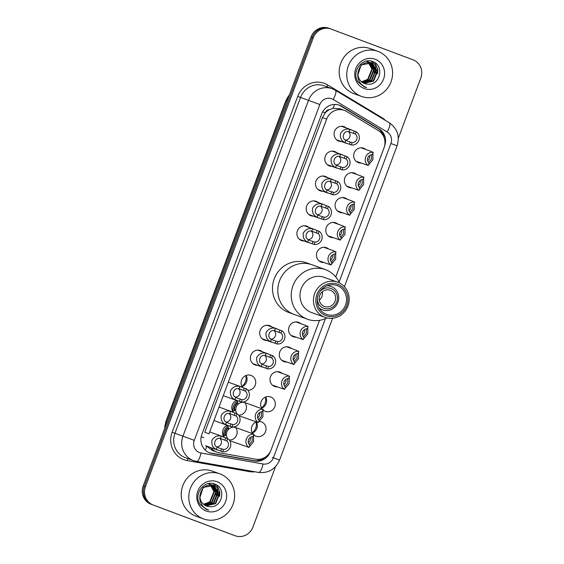 <?xml version="1.0" encoding="UTF-8"?>
<svg xmlns="http://www.w3.org/2000/svg" width="564" height="564" viewBox="0 0 564 564"><rect width="100%" height="100%" fill="white"/><g stroke="black" fill="none" stroke-linecap="round" stroke-linejoin="round"><path stroke-width="0.85" d="M351.647 187.911A7.67 7.29 -70.2 0 1 349.095 187.502A7.67 7.29 -70.2 0 1 349.01 187.474A7.67 7.29 -70.2 0 1 344.858 177.773A7.67 7.29 -70.2 0 1 354.298 173.07A7.67 7.29 -70.2 0 1 354.382 173.106A7.67 7.29 -70.2 0 1 356.526 174.382M342.348 212.783A7.67 7.29 -70.2 0 1 339.796 212.374A7.67 7.29 -70.2 0 1 339.711 212.346A7.67 7.29 -70.2 0 1 335.559 202.645A7.67 7.29 -70.2 0 1 344.999 197.95A7.67 7.29 -70.2 0 1 345.083 197.978A7.67 7.29 -70.2 0 1 347.227 199.261M333.042 237.663A7.67 7.29 -70.2 0 1 330.497 237.254A7.67 7.29 -70.2 0 1 330.412 237.218A7.67 7.29 -70.2 0 1 326.26 227.518A7.67 7.29 -70.2 0 1 335.7 222.822A7.67 7.29 -70.2 0 1 335.784 222.851A7.67 7.29 -70.2 0 1 337.928 224.134M323.743 262.535A7.67 7.29 -70.2 0 1 321.198 262.126A7.67 7.29 -70.2 0 1 321.113 262.098A7.67 7.29 -70.2 0 1 316.954 252.39A7.67 7.29 -70.2 0 1 326.401 247.695A7.67 7.29 -70.2 0 1 326.486 247.73A7.67 7.29 -70.2 0 1 328.622 249.006M295.846 337.159A7.67 7.29 -70.2 0 1 293.294 336.75A7.67 7.29 -70.2 0 1 293.209 336.715A7.67 7.29 -70.2 0 1 289.057 327.014A7.67 7.29 -70.2 0 1 298.497 322.319A7.67 7.29 -70.2 0 1 298.582 322.347A7.67 7.29 -70.2 0 1 300.725 323.63M286.547 362.032A7.67 7.29 -70.2 0 1 283.995 361.623A7.67 7.29 -70.2 0 1 283.911 361.594A7.67 7.29 -70.2 0 1 279.758 351.894A7.67 7.29 -70.2 0 1 289.198 347.191A7.67 7.29 -70.2 0 1 289.283 347.227A7.67 7.29 -70.2 0 1 291.426 348.503M277.241 386.904A7.67 7.29 -70.2 0 1 274.696 386.495A7.67 7.29 -70.2 0 1 274.612 386.467A7.67 7.29 -70.2 0 1 270.452 376.766A7.67 7.29 -70.2 0 1 279.899 372.071A7.67 7.29 -70.2 0 1 279.984 372.099A7.67 7.29 -70.2 0 1 282.12 373.382M265.665 397.007A7.67 7.29 -70.2 0 1 261.64 408.174M262.182 408.999A7.67 7.29 -70.2 0 1 262.112 399.805A7.67 7.29 -70.2 0 1 270.6 396.943A7.67 7.29 -70.2 0 1 270.685 396.971A7.67 7.29 -70.2 0 1 274.837 406.672A7.67 7.29 -70.2 0 1 265.397 411.375A7.67 7.29 -70.2 0 1 265.313 411.339A7.67 7.29 -70.2 0 1 263.064 409.965M256.472 422.069A7.67 7.29 -70.2 0 1 252.341 433.046M259.426 421.421A7.67 7.29 -70.2 0 1 261.301 421.816A7.67 7.29 -70.2 0 1 261.386 421.851A7.67 7.29 -70.2 0 1 265.538 431.552A7.67 7.29 -70.2 0 1 256.091 436.247A7.67 7.29 -70.2 0 1 256.014 436.219A7.67 7.29 -70.2 0 1 253.765 434.837M360.946 163.038A7.67 7.29 -70.2 0 1 358.394 162.629A7.67 7.29 -70.2 0 1 358.316 162.594A7.67 7.29 -70.2 0 1 354.157 152.893A7.67 7.29 -70.2 0 1 363.604 148.198A7.67 7.29 -70.2 0 1 363.681 148.226A7.67 7.29 -70.2 0 1 365.824 149.509M227.602 425.439A7.67 7.29 -70.2 0 1 228.455 429.437M226.446 434.322A7.67 7.29 -70.2 0 1 223.457 436.395M234.885 426.694A7.67 7.29 -70.2 0 1 236.513 435.267A7.67 7.29 -70.2 0 1 229.238 439.998M236.901 400.56A7.67 7.29 -70.2 0 1 237.754 404.557M235.745 409.443A7.67 7.29 -70.2 0 1 232.763 411.516M244.184 401.815A7.67 7.29 -70.2 0 1 245.812 410.388A7.67 7.29 -70.2 0 1 238.537 415.118M246.087 375.476A7.67 7.29 -70.2 0 1 242.062 386.643M242.499 387.327A7.67 7.29 -70.2 0 1 242.583 378.204A7.67 7.29 -70.2 0 1 251.022 375.412A7.67 7.29 -70.2 0 1 251.1 375.441A7.67 7.29 -70.2 0 1 255.562 384.105A7.67 7.29 -70.2 0 1 247.836 390.246M257.663 365.373A7.67 7.29 -70.2 0 1 255.111 364.964A7.67 7.29 -70.2 0 1 255.034 364.936A7.67 7.29 -70.2 0 1 250.874 355.235A7.67 7.29 -70.2 0 1 260.321 350.54A7.67 7.29 -70.2 0 1 260.406 350.568A7.67 7.29 -70.2 0 1 262.542 351.851M266.962 340.501A7.67 7.29 -70.2 0 1 264.417 340.092A7.67 7.29 -70.2 0 1 264.333 340.064A7.67 7.29 -70.2 0 1 260.173 330.363A7.67 7.29 -70.2 0 1 269.62 325.661A7.67 7.29 -70.2 0 1 269.705 325.696A7.67 7.29 -70.2 0 1 271.841 326.972M322.763 191.252A7.67 7.29 -70.2 0 1 320.218 190.843A7.67 7.29 -70.2 0 1 320.133 190.815A7.67 7.29 -70.2 0 1 315.974 181.114A7.67 7.29 -70.2 0 1 325.421 176.419A7.67 7.29 -70.2 0 1 325.506 176.447A7.67 7.29 -70.2 0 1 327.642 177.73M332.062 166.38A7.67 7.29 -70.2 0 1 329.517 165.971A7.67 7.29 -70.2 0 1 329.432 165.943A7.67 7.29 -70.2 0 1 325.28 156.242A7.67 7.29 -70.2 0 1 334.72 151.54A7.67 7.29 -70.2 0 1 334.804 151.575A7.67 7.29 -70.2 0 1 336.948 152.851M313.464 216.132A7.67 7.29 -70.2 0 1 310.919 215.723A7.67 7.29 -70.2 0 1 310.834 215.688A7.67 7.29 -70.2 0 1 306.675 205.987A7.67 7.29 -70.2 0 1 316.122 201.292A7.67 7.29 -70.2 0 1 316.207 201.32A7.67 7.29 -70.2 0 1 318.343 202.603M304.165 241.004A7.67 7.29 -70.2 0 1 301.613 240.595A7.67 7.29 -70.2 0 1 301.536 240.567A7.67 7.29 -70.2 0 1 297.376 230.859A7.67 7.29 -70.2 0 1 306.823 226.164A7.67 7.29 -70.2 0 1 306.901 226.199A7.67 7.29 -70.2 0 1 309.044 227.475M341.368 141.508A7.67 7.29 -70.2 0 1 338.816 141.099A7.67 7.29 -70.2 0 1 338.731 141.063A7.67 7.29 -70.2 0 1 334.579 131.363A7.67 7.29 -70.2 0 1 344.019 126.667A7.67 7.29 -70.2 0 1 344.103 126.696A7.67 7.29 -70.2 0 1 346.247 127.979M256.035 422.02A9.588 9.116 -70.2 0 1 252.171 432.736M265.341 397.141A9.588 9.116 -70.2 0 1 261.47 407.857M245.756 375.61A9.588 9.116 -70.2 0 1 241.893 386.326M335.756 276.917L384.021 147.831A14.382 13.67 109.8 0 0 378.402 130.601L346.648 111.46A14.382 13.67 109.8 0 0 344.498 110.417A14.382 13.67 109.8 0 0 344.343 110.361A14.382 13.67 109.8 0 0 326.669 119.089L208.99 433.822L204.781 432.299L322.453 117.566L326.669 119.089M206.572 446.082L212.381 450.516L216.907 452.152A14.382 13.67 109.8 0 0 219.051 452.723L255.548 459.195A14.382 13.67 109.8 0 0 271.08 449.896L319.52 320.338M344.343 110.361L339.817 108.732L332.929 108.337L329.362 109.663A4.794 4.554 109.8 0 0 325.209 112.821L322.65 111.855M325.209 112.821L325.125 113.054A14.382 13.67 -70.2 0 1 329.362 109.663M325.125 113.054L322.453 117.566M210.823 447.612A14.382 13.67 109.8 0 0 216.907 452.152M252.883 433.871A7.67 7.29 -70.2 0 1 256.141 421.971M233.193 412.199A7.67 7.29 -70.2 0 1 236.563 400.44M223.894 437.072A7.67 7.29 -70.2 0 1 227.264 425.312M384.507 146.287L384.606 146.027A14.382 13.67 109.8 0 0 378.987 128.796L341.671 106.3A14.382 13.67 109.8 0 0 339.528 105.264A14.382 13.67 109.8 0 0 339.366 105.207A14.382 13.67 109.8 0 0 321.691 113.928L201.834 434.513A14.382 13.67 109.8 0 0 209.752 452.843A14.382 13.67 109.8 0 0 211.888 453.414L254.773 461.021A14.382 13.67 109.8 0 0 270.311 451.722L270.438 451.383M275.514 466.675L252.933 527.072A14.382 13.67 -70.2 0 1 235.258 535.8A14.382 13.67 -70.2 0 1 235.103 535.744L153.196 505.006A14.382 13.67 -70.2 0 1 145.434 486.732L313.309 37.732A14.382 13.67 -70.2 0 1 330.983 29.011A14.382 13.67 -70.2 0 1 331.138 29.067L413.045 59.805A14.382 13.67 -70.2 0 1 420.807 78.079L398.318 138.236M235.258 535.8L234.138 535.398A14.382 13.67 -70.2 0 1 233.982 535.335L152.076 504.597A14.382 13.67 -70.2 0 1 144.313 486.323L312.188 37.33A14.382 13.67 -70.2 0 1 329.862 28.602A14.382 13.67 -70.2 0 1 330.018 28.665M265.108 457.277A14.382 13.67 -70.2 0 1 253.652 460.619L210.774 453.005A14.382 13.67 -70.2 0 1 209.195 452.624M338.802 105.017A14.382 13.67 -70.2 0 1 340.55 105.898L377.866 128.388A14.382 13.67 -70.2 0 1 384.253 138.011M329.862 28.602L328.741 28.2A14.382 13.67 -70.2 0 0 311.067 36.928L143.193 485.921A14.382 13.67 -70.2 0 0 150.955 504.195L232.862 534.933A14.382 13.67 -70.2 0 0 233.017 534.989L234.138 535.398A14.382 13.67 -70.2 0 1 233.982 535.335L152.076 504.597A14.382 13.67 -70.2 0 1 144.313 486.323L312.188 37.33A14.382 13.67 -70.2 0 1 329.862 28.602L330.983 29.011M361.277 96.331A23.97 22.779 -70.2 0 1 348.291 66.009A23.97 22.779 -70.2 0 1 377.802 51.331A23.97 22.779 -70.2 0 1 378.063 51.43A23.97 22.779 -70.2 0 1 391.049 81.745A23.97 22.779 -70.2 0 1 361.538 96.423A23.97 22.779 -70.2 0 1 361.277 96.331M361.538 96.423L353.973 93.695A23.97 22.779 -70.2 0 1 353.713 93.603A23.97 22.779 -70.2 0 1 340.726 63.281A23.97 22.779 -70.2 0 1 370.238 48.603L377.802 51.331M363.688 83.19L373.149 81.019L377.245 70.972L371.197 62.914M363.9 83.289L373.601 81.181L377.69 71.135L371.535 63.034L361.136 64.916L357.703 75.534M362.856 82.746L371.373 80.377L375.462 70.331L370.28 62.66M370.069 62.555L369.413 62.273M363.061 82.866L371.817 80.539L375.913 70.493L370.513 62.717M370.294 62.611L369.307 62.23M362.06 82.21L369.596 79.735L373.685 69.689L369.328 62.498M369.124 62.371L368.504 62.019M368.285 61.913L367.636 61.631M362.257 82.351L370.04 79.898L374.129 69.851L369.575 62.533M369.364 62.407L368.729 62.075M368.518 61.97L367.531 61.589M368.348 62.442L371.909 69.048L367.813 79.094L364.548 80.948A10.836 10.3 -70.2 0 1 361.341 81.618M368.151 62.287L367.552 61.857M367.347 61.73L366.72 61.377M361.489 81.745L368.257 79.249L372.353 69.21L368.595 62.449M368.398 62.301L367.791 61.892M367.587 61.765L366.952 61.434M366.734 61.328L366.233 61.123M364.386 83.493L367.672 84.149A10.836 10.3 -70.2 0 1 364.591 83.571A10.836 10.3 -70.2 0 1 364.471 83.521A10.836 10.3 -70.2 0 1 357.936 72.911C359.543 64.797 364.069 61.504 371.535 63.034M367.672 84.149C380.228 85.707 384.465 65.607 373.185 61.779C362.433 56.506 350.935 71.959 358.006 81.914L364.436 87.018M375.145 59.241A15.63 14.854 -70.2 0 1 383.576 79.101A15.63 14.854 -70.2 0 1 364.196 88.52A15.63 14.854 -70.2 0 1 355.764 68.66A15.63 14.854 -70.2 0 1 375.145 59.241M364.281 86.955L366.685 87.603L364.309 86.539C359.289 83.373 357.167 78.826 357.936 72.911M374.115 72.601L374.242 68.181L373.671 65.621M373.417 64.902L372.945 63.817M372.86 63.654L371.175 61.131M375.892 73.242L376.026 68.822L375.455 66.263M375.194 65.544L372.832 61.638M377.668 73.884L377.802 69.464L375.074 62.83M364.414 87.004L366.685 87.603M322.333 291.764A8.629 8.199 -70.2 0 1 319.28 300.224M330.412 290.291A8.629 8.199 -70.2 0 1 335.087 301.204A8.629 8.199 -70.2 0 1 324.462 306.492A8.629 8.199 -70.2 0 1 324.37 306.456A8.629 8.199 -70.2 0 1 319.689 295.543A8.629 8.199 -70.2 0 1 330.314 290.256A8.629 8.199 -70.2 0 1 330.412 290.291M319.83 291.687A10.547 10.025 -70.2 0 1 331.082 288.493A10.547 10.025 -70.2 0 1 336.771 301.895A10.547 10.025 -70.2 0 1 323.694 308.247A10.547 10.025 -70.2 0 1 317.306 298.687M326.986 285.779A12.464 11.844 -70.2 0 1 331.061 286.449A12.464 11.844 -70.2 0 1 331.195 286.498A12.464 11.844 -70.2 0 1 337.949 302.262A12.464 11.844 -70.2 0 1 322.601 309.897A12.464 11.844 -70.2 0 1 322.467 309.84A12.464 11.844 -70.2 0 1 319.041 307.81M326.887 317.941A26.367 25.063 -70.2 0 1 307.514 319.231L288.747 312.463A26.367 25.063 -70.2 0 1 288.458 312.357A26.367 25.063 -70.2 0 1 274.174 279.004A26.367 25.063 -70.2 0 1 306.633 262.859L311.962 264.777A26.367 25.063 109.8 0 0 279.554 280.773A26.367 25.063 109.8 0 0 294.07 314.381A26.367 25.063 -70.2 0 1 293.781 314.275A26.367 25.063 -70.2 0 1 279.497 280.928A26.367 25.063 -70.2 0 1 311.962 264.777A26.367 25.063 -70.2 0 1 312.244 264.883M307.514 319.231A26.367 25.063 -70.2 0 1 292.998 285.624A26.367 25.063 -70.2 0 1 325.407 269.627A26.367 25.063 -70.2 0 1 339.493 282.987M324.97 317.37L311.518 312.519A18.697 17.773 -70.2 0 1 301.225 288.69A18.697 17.773 -70.2 0 1 324.208 277.347L337.653 282.204A18.697 17.773 -70.2 0 1 347.946 306.033A18.697 17.773 -70.2 0 1 324.97 317.37A18.697 17.773 -70.2 0 1 314.677 293.541A18.697 17.773 -70.2 0 1 337.653 282.204M328.826 285.18A15.341 14.579 -70.2 0 1 329.249 285.793M346.804 305.589A16.779 15.947 -70.2 0 1 325.999 315.706A16.779 15.947 -70.2 0 1 316.94 294.387A16.779 15.947 -70.2 0 1 337.744 284.277A16.779 15.947 -70.2 0 1 346.804 305.589M318.223 294.866A15.341 14.579 -70.2 0 1 337.075 285.56A15.341 14.579 -70.2 0 1 345.52 305.11A15.341 14.579 -70.2 0 1 326.669 314.416A15.341 14.579 -70.2 0 1 318.223 294.866M320.789 309.241A15.341 14.579 -70.2 0 1 320.07 309.446M203.308 518.838A23.97 22.779 -70.2 0 1 190.322 488.516A23.97 22.779 -70.2 0 1 219.833 473.838A23.97 22.779 -70.2 0 1 220.094 473.936A23.97 22.779 -70.2 0 1 233.08 504.251A23.97 22.779 -70.2 0 1 203.569 518.929A23.97 22.779 -70.2 0 1 203.308 518.838M203.569 518.929L196.004 516.201A23.97 22.779 -70.2 0 1 195.743 516.109A23.97 22.779 -70.2 0 1 182.757 485.787A23.97 22.779 -70.2 0 1 212.268 471.109L219.833 473.838M205.719 505.696L215.187 503.525L219.276 493.479L213.227 485.421M205.93 505.795L215.631 503.687L219.72 493.641L213.566 485.541L203.167 487.423L199.734 498.04M204.894 505.252L213.403 502.884L217.5 492.837L212.311 485.167M212.099 485.061L211.444 484.779M205.099 505.372L213.848 503.046L217.944 492.999L212.543 485.223M212.325 485.125L211.338 484.737M204.09 504.717L211.627 502.242L215.716 492.196L211.366 485.005M211.162 484.878L210.534 484.525M210.316 484.42L209.667 484.138M204.288 504.858L212.071 502.404L216.16 492.358L211.606 485.04M211.394 484.913L210.76 484.582M210.548 484.476L209.561 484.095M210.379 484.948L213.939 491.554L209.843 501.6L206.586 503.455A10.836 10.3 -70.2 0 1 203.371 504.124M210.182 484.793L209.582 484.363M209.378 484.236L208.751 483.884M203.519 504.251L210.294 501.763L214.383 491.716L210.626 484.955M210.428 484.807L209.822 484.398M209.618 484.272L208.983 483.94M208.772 483.834L208.264 483.63M206.417 506L209.702 506.655A10.836 10.3 -70.2 0 1 206.621 506.077A10.836 10.3 -70.2 0 1 206.509 506.028A10.836 10.3 -70.2 0 1 199.966 495.418C201.574 487.303 206.107 484.011 213.566 485.541M209.702 506.655C222.265 508.213 226.495 488.114 215.215 484.286C204.464 479.012 192.966 494.466 200.037 504.42L206.466 509.525M217.175 481.748A15.63 14.854 -70.2 0 1 225.607 501.607A15.63 14.854 -70.2 0 1 206.227 511.026A15.63 14.854 -70.2 0 1 197.795 491.166A15.63 14.854 -70.2 0 1 217.175 481.748M206.311 509.468L208.715 510.11L206.339 509.045C201.32 505.88 199.198 501.333 199.966 495.418M216.146 495.107L216.273 490.687L215.709 488.128M215.448 487.409L214.976 486.323M214.891 486.161L213.206 483.637M217.923 495.749L218.056 491.329L217.485 488.769M217.232 488.05L214.863 484.145M219.699 496.39L219.833 491.97L217.105 485.336M206.445 509.511L208.715 510.11M351.301 144.955L344.893 142.621C341.41 140.958 339.944 137.898 340.487 133.449C342.997 129.734 346.113 128.38 349.835 129.396L356.229 131.757A7.191 6.831 109.8 0 1 358.887 140.274A7.191 6.831 109.8 0 1 351.301 144.955L352.162 142.636A4.794 4.554 109.8 0 0 355.369 134.07L348.975 131.708C343.885 129.995 340.783 138.286 345.753 140.309L347.487 141.169M336.595 139.787L346.571 143.383M341.474 126.258L351.605 129.91M355.369 134.07L356.229 131.757M345.471 140.112A4.794 4.554 109.8 0 0 348.503 131.666M347.41 141.141L352.162 142.636M341.995 169.827L335.594 167.494C332.111 165.83 330.645 162.777 331.181 158.329C333.698 154.607 336.814 153.26 340.536 154.268L346.93 156.63A7.191 6.831 109.8 0 1 349.581 165.153A7.191 6.831 109.8 0 1 341.995 169.827L342.863 167.515A4.794 4.554 109.8 0 0 346.063 158.942L339.676 156.581C334.579 154.867 331.484 163.158 336.454 165.189L338.188 166.042M327.289 164.66L337.272 168.255M332.175 151.131L342.306 154.79M346.063 158.942L346.93 156.63M336.172 164.984A4.794 4.554 109.8 0 0 339.204 156.538M338.111 166.013L342.863 167.515M332.697 194.7L326.295 192.366C322.812 190.702 321.339 187.65 321.882 183.201C324.392 179.486 327.515 178.132 331.237 179.148L337.632 181.502A7.191 6.831 109.8 0 1 340.282 190.026A7.191 6.831 109.8 0 1 332.697 194.7L333.564 192.387A4.794 4.554 109.8 0 0 336.764 183.822L330.37 181.453C325.28 179.74 322.185 188.031 327.155 190.061L328.89 190.914M317.99 189.532L327.973 193.135M322.869 176.003L333.007 179.662M336.764 183.822L337.632 181.502M326.873 189.864A4.794 4.554 109.8 0 0 329.905 181.411M328.812 190.886L333.564 192.387M323.398 219.579L316.989 217.246C313.513 215.582 312.04 212.522 312.583 208.074C315.093 204.358 318.216 203.005 321.938 204.02L328.333 206.382A7.191 6.831 109.8 0 1 330.983 214.898A7.191 6.831 109.8 0 1 323.398 219.579L324.265 217.26A4.794 4.554 109.8 0 0 327.465 208.694L321.071 206.332C315.981 204.612 312.879 212.91 317.856 214.933L319.591 215.793M308.691 214.412L318.667 218.007M313.57 200.883L323.708 204.535M327.465 208.694L328.333 206.382M317.574 214.736A4.794 4.554 109.8 0 0 320.606 206.283M319.506 215.765L324.265 217.26M314.099 244.452L307.69 242.118C304.215 240.454 302.741 237.395 303.284 232.946C305.794 229.231 308.91 227.884 312.632 228.892L319.034 231.254A7.191 6.831 109.8 0 1 321.684 239.77A7.191 6.831 109.8 0 1 314.099 244.452L314.966 242.132A4.794 4.554 109.8 0 0 318.166 233.566L311.772 231.205C306.682 229.492 303.58 237.782 308.557 239.806L310.292 240.666M304.271 225.755L314.409 229.414M318.166 233.566L319.034 231.254M308.268 239.608A4.794 4.554 109.8 0 0 311.3 231.162M310.207 240.638L314.966 242.132M276.896 343.948L270.487 341.615C267.012 339.951 265.538 336.898 266.081 332.45C268.591 328.727 271.714 327.381 275.436 328.396L281.831 330.751A7.191 6.831 109.8 0 1 284.482 339.274A7.191 6.831 109.8 0 1 276.896 343.948L277.763 341.636A4.794 4.554 109.8 0 0 280.964 333.07L274.569 330.701C269.479 328.988 266.377 337.279 271.354 339.309L273.089 340.162M262.189 338.781L272.172 342.376M267.068 325.252L277.206 328.911M280.964 333.07L281.831 330.751M271.072 339.105A4.794 4.554 109.8 0 0 274.104 330.659M273.011 340.134L277.763 341.636M267.597 368.821L261.188 366.487C257.713 364.823 256.239 361.771 256.782 357.322C259.292 353.607 262.408 352.253 266.137 353.268L272.532 355.623A7.191 6.831 109.8 0 1 275.183 364.147A7.191 6.831 109.8 0 1 267.597 368.821L268.464 366.508A4.794 4.554 109.8 0 0 271.665 357.943L265.27 355.574C260.18 353.861 257.078 362.151 262.056 364.182L263.79 365.035M252.891 363.653L262.866 367.256M257.769 350.124L267.907 353.783M271.665 357.943L272.532 355.623M261.767 363.984A4.794 4.554 109.8 0 0 264.805 355.531M263.705 365.007L268.464 366.508M241.321 402.019L234.913 399.686C231.437 398.022 229.964 394.969 230.507 390.521C233.017 386.805 236.133 385.452 239.855 386.467L246.256 388.822A7.191 6.831 109.8 0 1 248.907 397.345A7.191 6.831 109.8 0 1 241.321 402.019L242.189 399.707A4.794 4.554 109.8 0 0 245.389 391.141L238.995 388.772C233.905 387.059 230.803 395.35 235.78 397.38L237.514 398.233M223.266 395.646L236.591 400.454M228.3 382.173L241.632 386.982M245.389 391.141L246.256 388.822M235.491 397.183A4.794 4.554 109.8 0 0 238.523 388.73M237.43 398.205L242.189 399.707M232.023 426.899L225.614 424.565C222.131 422.901 220.665 419.842 221.208 415.393C223.718 411.678 226.834 410.324 230.556 411.339L236.958 413.701A7.191 6.831 109.8 0 1 239.608 422.217A7.191 6.831 109.8 0 1 232.023 426.899L232.89 424.579A4.794 4.554 109.8 0 0 236.09 416.013L229.696 413.652C224.606 411.931 221.504 420.229 226.481 422.253L228.216 423.113M213.968 420.518L227.292 425.326M219.001 407.046L232.326 411.854M236.09 416.013L236.958 413.701A7.191 6.831 109.8 0 1 237.155 405.283A7.191 6.831 109.8 0 1 244.917 402.633M226.192 422.055A4.794 4.554 109.8 0 0 229.224 413.602M228.131 423.078L232.89 424.579M222.724 451.771L216.315 449.438C212.832 447.774 211.366 444.714 211.909 440.265C214.419 436.55 217.535 435.204 221.257 436.212L227.652 438.573A7.191 6.831 109.8 0 1 230.309 447.09A7.191 6.831 109.8 0 1 222.724 451.771L223.584 449.452A4.794 4.554 109.8 0 0 226.791 440.886L220.397 438.524C215.307 436.811 212.205 445.102 217.175 447.125L218.91 447.985M205.564 445.715L217.993 450.199M209.702 431.925L223.027 436.733M226.791 440.886L227.652 438.573A7.191 6.831 109.8 0 1 227.856 430.163A7.191 6.831 109.8 0 1 235.611 427.512M216.893 446.928A4.794 4.554 109.8 0 0 219.925 438.482M218.832 447.957L223.584 449.452M368.546 162.573L371.464 159.147L371.401 154.712M367.629 160.74A4.794 4.554 109.8 0 0 369.505 155.544M367.072 165.076L368.32 165.52A7.191 6.831 109.8 0 1 365.669 157.003A7.191 6.831 109.8 0 1 373.255 152.322L371.852 151.843M356.173 161.318L366.396 164.829M372.924 153.196L372.86 159.788L368.602 164.766M373.255 152.322L372.388 154.642A4.794 4.554 109.8 0 0 369.187 163.207L368.32 165.52M359.247 187.452L362.159 184.026L362.102 179.585M358.323 185.612A4.794 4.554 109.8 0 0 360.199 180.417M357.773 189.948L359.021 190.399A7.191 6.831 109.8 0 1 356.37 181.876A7.191 6.831 109.8 0 1 363.956 177.202L362.553 176.715M346.874 186.191L357.097 189.701M363.625 178.076L363.561 184.661L359.303 189.645M363.956 177.202L363.089 179.514A4.794 4.554 109.8 0 0 359.881 188.08L359.021 190.399M349.948 212.325L352.86 208.899L352.803 204.464M349.024 210.492A4.794 4.554 109.8 0 0 350.9 205.289M348.474 214.821L349.715 215.272A7.191 6.831 109.8 0 1 347.064 206.755A7.191 6.831 109.8 0 1 354.65 202.074L353.254 201.595M337.575 211.063L347.798 214.581M354.326 202.948L354.262 209.533L350.004 214.517M354.65 202.074L353.79 204.394A4.794 4.554 109.8 0 0 350.582 212.959L349.715 215.272M340.649 237.197L343.561 233.771L343.504 229.337M339.725 235.364A4.794 4.554 109.8 0 0 341.601 230.168M339.168 239.7L340.416 240.144A7.191 6.831 109.8 0 1 337.765 231.628A7.191 6.831 109.8 0 1 345.351 226.947L343.955 226.467M328.269 235.942L338.499 239.453M345.027 227.821L344.964 234.405L340.698 239.39M345.351 226.947L344.484 229.266A4.794 4.554 109.8 0 0 341.283 237.832L340.416 240.144M331.343 262.077L334.262 258.643L334.205 254.209M330.426 260.237A4.794 4.554 109.8 0 0 332.302 255.041M329.869 264.572L331.117 265.024A7.191 6.831 109.8 0 1 328.467 256.5A7.191 6.831 109.8 0 1 336.052 251.826L334.656 251.34M318.97 260.815L329.2 264.326M335.728 252.693L335.658 259.285L331.399 264.269M336.052 251.826L335.185 254.138A4.794 4.554 109.8 0 0 331.984 262.704L331.117 265.024M303.446 336.694L306.358 333.268L306.301 328.833M302.523 334.861A4.794 4.554 109.8 0 0 304.398 329.665M301.973 339.197L303.221 339.648A7.191 6.831 109.8 0 1 300.563 331.124A7.191 6.831 109.8 0 1 308.156 326.45L306.753 325.964M291.073 335.439L301.296 338.95M307.824 327.317L307.761 333.909L303.502 338.886M308.156 326.45L307.288 328.763A4.794 4.554 109.8 0 0 304.081 337.328L303.221 339.648M294.147 361.573L297.059 358.147L297.002 353.706M293.224 359.733A4.794 4.554 109.8 0 0 295.099 354.537M292.674 364.069L293.914 364.52A7.191 6.831 109.8 0 1 291.264 355.997A7.191 6.831 109.8 0 1 298.849 351.323L297.454 350.836M281.774 360.311L291.997 363.829M298.525 352.197L298.462 358.782L294.197 363.766M298.849 351.323L297.989 353.635A4.794 4.554 109.8 0 0 294.782 362.201L293.914 364.52M284.848 386.446L287.76 383.019L287.703 378.585M283.925 384.613A4.794 4.554 109.8 0 0 285.8 379.41M283.368 388.941L284.616 389.393A7.191 6.831 109.8 0 1 281.965 380.876A7.191 6.831 109.8 0 1 289.551 376.195L288.155 375.716M272.468 385.184L282.698 388.702M289.226 377.069L289.163 383.654L284.898 388.638M289.551 376.195L288.683 378.514A4.794 4.554 109.8 0 0 285.483 387.08L284.616 389.393M258.566 419.644L261.484 416.218L261.428 411.783M257.649 417.811A4.794 4.554 109.8 0 0 259.525 412.608M257.092 422.14L258.34 422.591A7.191 6.831 109.8 0 1 255.689 414.075A7.191 6.831 109.8 0 1 263.275 409.394L261.879 408.914M240.179 416.211L256.423 421.9M262.951 410.268L262.88 416.852L258.622 421.837M263.275 409.394L262.408 411.706A4.794 4.554 109.8 0 0 259.207 420.279L258.34 422.591M249.267 444.517L252.186 441.09L252.122 436.656M248.35 442.684A4.794 4.554 109.8 0 0 250.226 437.488M247.793 447.019L249.041 447.464A7.191 6.831 109.8 0 1 246.39 438.947A7.191 6.831 109.8 0 1 253.976 434.266L252.573 433.786M230.873 441.09L247.117 446.773M253.652 435.14L253.581 441.725L249.323 446.709M253.976 434.266L253.109 436.585A4.794 4.554 109.8 0 0 249.908 445.151L249.041 447.464M205.402 450.22A14.382 4.406 -79.9 0 0 206.628 446.159M380.679 132.336A14.382 4.392 -58.9 0 0 381.109 131.151M332.929 108.337A14.382 4.392 -58.9 0 0 334.685 104.432M257.91 460.668A14.382 4.406 -79.9 0 0 258.404 459.385M203.745 437.692L201.186 436.733M339.084 282.092L390.908 143.482A9.588 9.116 109.8 0 0 387.165 131.99L333.176 99.447A9.588 9.116 109.8 0 0 331.745 98.756A9.588 9.116 109.8 0 0 319.851 104.537L194.284 440.385A9.588 9.116 109.8 0 0 199.459 452.568A9.588 9.116 109.8 0 0 200.988 452.984L263.036 463.989A9.588 9.116 109.8 0 0 273.392 457.792L325.421 318.625M194.284 440.385L182.947 436.169L308.522 100.322A19.176 18.224 -70.2 0 1 332.09 88.689A19.176 18.224 -70.2 0 1 332.295 88.767L324.103 85.806A19.176 18.224 109.8 0 0 300.534 97.438L174.967 433.293A19.176 18.224 109.8 0 0 185.316 457.658A19.176 18.224 109.8 0 0 185.521 457.735L193.508 460.612A19.176 18.224 -70.2 0 1 193.297 460.534A19.176 18.224 -70.2 0 1 182.947 436.169L172.133 432.236L297.7 96.388L319.851 104.537M258.404 472.378A9.588 2.94 -79.9 0 0 258.559 472.421L196.512 461.415A9.588 2.94 -79.9 0 1 196.364 461.373A19.176 18.224 -70.2 0 1 193.508 460.612L196.512 461.415A9.588 2.94 -79.9 0 0 200.988 452.984M297.7 96.388A21.573 20.501 -70.2 0 1 324.455 83.387A21.573 20.501 -70.2 0 1 327.67 84.945L381.659 117.488A21.573 20.501 -70.2 0 1 385.409 120.414M254.921 471.779A21.573 20.501 -70.2 0 1 249.267 471.596L187.22 460.591A21.573 20.501 -70.2 0 1 172.133 432.236M313.309 37.732L311.067 36.928M145.434 486.732L143.193 485.921M153.196 505.006L150.955 504.195M235.103 535.744L232.862 534.933M249.267 471.596A2.397 0.733 100.1 0 1 249.464 470.806M187.22 460.591A2.397 0.733 100.1 0 1 188.016 458.631M381.391 117.996A2.397 0.733 121.1 0 1 381.659 117.488M326.986 86.849A2.397 0.733 121.1 0 1 327.67 84.945M273.392 457.792L279.568 460.139C275.422 469.319 268.422 473.407 258.559 472.421A9.588 2.94 -79.9 0 0 263.036 463.989M390.908 143.482L397.084 145.822C399.975 136.192 397.387 128.507 389.308 122.769L335.319 90.226A9.588 2.926 -58.9 0 1 333.176 99.447M387.165 131.99A9.588 2.926 -58.9 0 0 389.308 122.769M272.271 457.39L275.972 458.8M340.55 105.898L341.671 106.3M377.866 128.388L378.987 128.796M253.652 460.619L254.773 461.021M210.774 453.005L211.888 453.414M164.547 428.816L166.028 421.816A19.176 18.224 109.8 0 0 164.758 428.231M289.346 95.02A19.176 18.224 109.8 0 0 286.089 100.688L289.558 94.442M287.09 101.048L286.089 100.688L166.028 421.816L167.029 422.175M344.893 142.621L345.753 140.309M348.975 131.708L349.835 129.396M353.445 133.379L354.312 131.059M349.377 144.257L350.244 141.945M335.594 167.494L336.454 165.189M339.676 156.581L340.536 154.268M344.146 158.251L345.013 155.939M340.078 169.137L340.945 166.817M326.295 192.366L327.155 190.061M330.37 181.453L331.237 179.148M334.847 183.124L335.714 180.811M330.779 194.009L331.639 191.697M316.989 217.246L317.856 214.933M321.071 206.332L321.938 204.02M325.548 208.003L326.408 205.684M321.473 218.881L322.34 216.569M307.69 242.118L308.557 239.806M311.772 231.205L312.632 228.892M316.242 232.876L317.109 230.563M312.174 243.761L313.041 241.441M270.487 341.615L271.354 339.309M274.569 330.701L275.436 328.396M279.046 332.372L279.913 330.06M274.978 343.257L275.838 340.938M261.188 366.487L262.056 364.182M265.27 355.574L266.137 353.268M269.747 357.245L270.607 354.932M265.672 368.13L266.539 365.817M234.913 399.686L235.78 397.38M238.995 388.772L239.855 386.467M243.465 390.443L244.332 388.131M239.397 401.328L240.264 399.009M225.614 424.565L226.481 422.253M229.696 413.652L230.556 411.339M234.166 415.323L235.033 413.003M230.098 426.201L230.965 423.888M216.315 449.438L217.175 447.125M220.397 438.524L221.257 436.212M224.867 440.195L225.734 437.883M220.799 451.08L221.666 448.761M233.059 411.396A9.588 9.116 -70.2 0 1 237.24 401.3M237.592 402.492A8.629 8.199 109.8 0 0 234.166 410.803M234.589 410.507A8.15 7.748 -70.2 0 1 237.684 403.006M223.76 436.268A9.588 9.116 -70.2 0 1 227.941 426.172M228.293 427.364A8.629 8.199 109.8 0 0 224.86 435.683M225.29 435.38A8.15 7.748 -70.2 0 1 228.385 427.879M279.568 460.139L332.612 318.272M344.414 286.702L397.084 145.822M332.309 88.767L335.319 90.226M165.802 421.738L285.863 100.611M331.061 286.449L328.107 285.384M322.601 309.897L319.647 308.832M311.962 264.777L325.407 269.627M309.488 242.922L299.392 239.284M371.147 151.434L361.052 147.789M361.848 176.306L351.753 172.662M352.549 201.179L342.454 197.534M343.25 226.051L333.155 222.413M333.951 250.931L323.849 247.286M306.048 325.555L295.952 321.91M296.749 350.427L286.653 346.782M287.45 375.3L277.354 371.655M261.174 408.498L245.058 402.682M251.875 433.371L235.752 427.561"/></g></svg>
